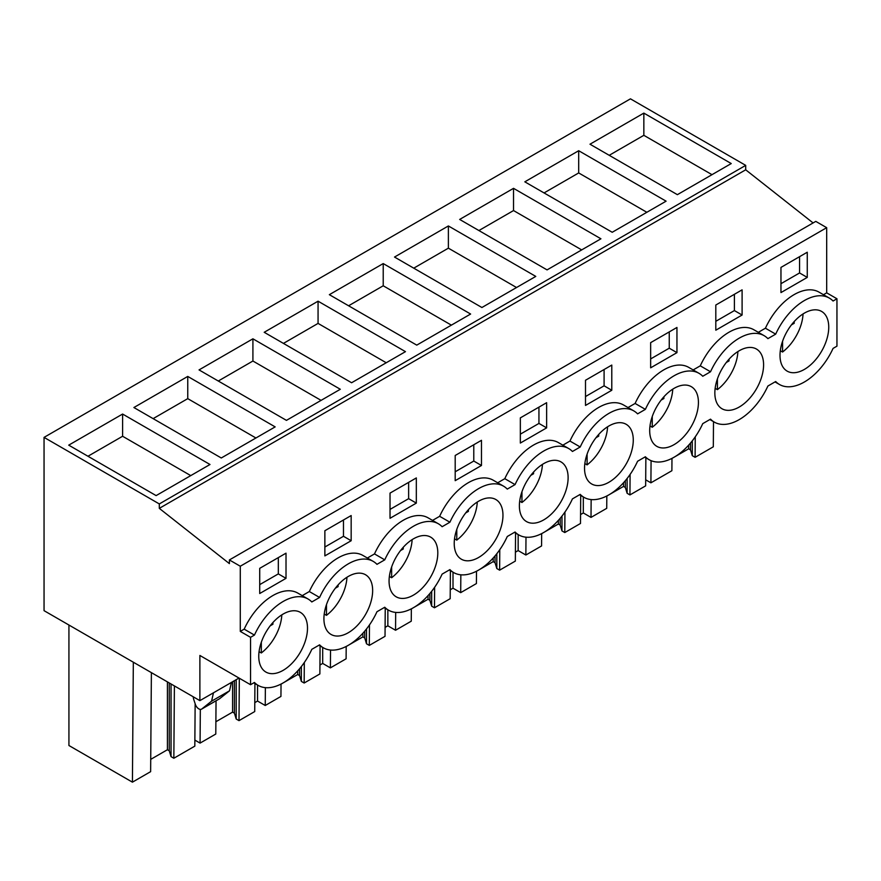 <?xml version="1.0" encoding="UTF-8"?>
<svg xmlns="http://www.w3.org/2000/svg" width="881" height="881" viewBox="0 0 881 881"><rect width="100%" height="100%" fill="white"/><g stroke="black" fill="none" stroke-linecap="round" stroke-linejoin="round"><path stroke-width="1.32" d="M813.097 222.937L745.7 169.802L745.7 165.375L630.455 98.837L44.05 437.383L44.05 610.665L199.888 700.637L199.888 655.464L250.545 684.713L250.545 637.326L254.444 635.08A49.887 28.798 -60 0 1 308.064 599.014A49.887 28.798 -60 0 1 311.808 601.954L319.594 597.461A49.887 28.798 -60 0 1 373.225 561.395A49.887 28.798 -60 0 1 376.969 564.336L384.755 559.842A49.887 28.798 -60 0 1 438.375 523.777A49.887 28.798 -60 0 1 442.119 526.717L449.905 522.224A49.887 28.798 -60 0 1 503.536 486.158A49.887 28.798 -60 0 1 507.28 489.098L515.066 484.605A49.887 28.798 -60 0 1 568.686 448.539A49.887 28.798 -60 0 1 572.441 451.479L580.216 446.986A49.887 28.798 -60 0 1 633.846 410.92A49.887 28.798 -60 0 1 637.591 413.861L645.377 409.368A49.887 28.798 -60 0 1 698.996 373.313A49.887 28.798 -60 0 1 702.752 376.253L710.527 371.76A49.887 28.798 -60 0 1 764.157 335.694A49.887 28.798 -60 0 1 767.902 338.634L775.687 334.141A49.887 28.798 -60 0 1 829.307 298.075A49.887 28.798 -60 0 1 833.063 301.016L836.95 298.769L836.95 346.156L833.063 348.402A49.887 28.798 -60 0 1 779.432 384.468A49.887 28.798 -60 0 1 775.687 381.528L767.902 386.021A49.887 28.798 -60 0 1 714.271 422.087A49.887 28.798 -60 0 1 710.527 419.147L702.752 423.64A49.887 28.798 -60 0 1 649.121 459.706A49.887 28.798 -60 0 1 645.377 456.765L637.591 461.259A49.887 28.798 -60 0 1 583.96 497.325A49.887 28.798 -60 0 1 580.216 494.384L572.441 498.877A49.887 28.798 -60 0 1 518.81 534.943A49.887 28.798 -60 0 1 515.066 532.003L507.28 536.496A49.887 28.798 -60 0 1 453.649 572.562A49.887 28.798 -60 0 1 449.905 569.622L442.119 574.115A49.887 28.798 -60 0 1 388.499 610.17A49.887 28.798 -60 0 1 384.755 607.24L376.969 611.733A49.887 28.798 -60 0 1 323.338 647.788A49.887 28.798 -60 0 1 319.594 644.848L311.808 649.341A49.887 28.798 -60 0 1 258.188 685.407A49.887 28.798 -60 0 1 254.444 682.467L250.545 684.713M745.7 169.802L159.307 508.359L229.39 563.62L229.39 559.942L815.784 221.384L826.686 227.683L826.686 292.844L836.95 298.769M238.366 677.676L238.366 678.425L199.888 700.637M745.7 165.375L159.307 503.932L44.05 437.383M643.846 113.109L589.984 144.209L677.379 194.668L731.241 163.558L643.846 113.109L643.846 135.322L712.002 174.669M318.063 301.192L264.201 332.291L351.596 382.75L405.469 351.651L318.063 301.192L318.063 323.404L283.44 343.403M252.913 338.811L340.308 389.27L286.446 420.369L199.04 369.91L252.913 338.811L252.913 361.023L218.279 381.021M513.535 188.336L600.93 238.795L547.068 269.894L459.662 219.435L513.535 188.336L513.535 210.559L478.901 230.547M578.696 150.717L524.823 181.827L612.218 232.276L666.091 201.176L578.696 150.717L578.696 172.94L646.852 212.288M383.224 263.573L329.351 294.672L416.757 345.132L470.619 314.032L383.224 263.573L383.224 285.785L451.38 325.144M448.385 225.954L535.78 276.414L481.907 307.513L394.512 257.054L448.385 225.954L448.385 248.167L413.751 268.165M187.752 376.429L133.89 407.529L221.285 457.988L275.158 426.889L187.752 376.429L187.752 398.641L153.129 418.629M122.602 414.048L209.997 464.496L156.124 495.607L68.729 445.147L122.602 414.048L122.602 436.26L87.968 456.248M159.307 508.359L159.307 503.932M229.39 559.942L240.282 566.23L240.282 631.402L244.18 629.155A49.887 28.798 -60 0 1 297.8 593.089L308.064 599.014M826.686 227.683L240.282 566.23M373.225 561.395L362.961 555.471A49.887 28.798 -60 0 0 309.33 591.536L302.227 595.644M438.375 523.777L428.122 517.852A49.887 28.798 -60 0 0 374.491 553.918L367.377 558.025M503.536 486.158L493.272 480.233A49.887 28.798 -60 0 0 439.641 516.299L432.538 520.407M568.686 448.539L558.433 442.614A49.887 28.798 -60 0 0 504.802 478.68L497.688 482.788M633.846 410.92L623.583 405.007A49.887 28.798 -60 0 0 569.952 441.062L562.849 445.169M698.996 373.313L688.744 367.388A49.887 28.798 -60 0 0 635.113 403.454L627.999 407.551M764.157 335.694L753.894 329.769A49.887 28.798 -60 0 0 700.274 365.835L693.16 369.932M829.307 298.075L819.055 292.151A49.887 28.798 -60 0 0 765.424 328.217L758.321 332.313M826.686 292.844L823.471 294.706M807.26 277.405L780.962 292.58L780.962 267.406L807.26 252.23L807.26 277.405L799.563 272.956L780.962 283.693M676.949 352.642L676.949 327.457L650.652 342.643L650.652 367.817L676.949 352.642L669.252 348.193L669.252 331.906M324.869 530.725L351.167 515.55L351.167 540.725L324.869 555.9L324.869 530.725M611.788 390.261L611.788 365.075L585.502 380.262L585.502 405.436L611.788 390.261L604.091 385.812L604.091 369.524M455.191 455.488L481.478 440.313L481.478 465.487L455.191 480.674L455.191 455.488M742.099 315.024L715.812 330.199L715.812 305.024L742.099 289.849L742.099 315.024L734.402 310.575L715.812 321.312M520.341 417.88L546.638 402.694L546.638 427.869L520.341 443.055L520.341 417.88M390.03 493.107L416.328 477.931L416.328 503.106L390.03 518.292L390.03 493.107M286.017 578.343L286.017 553.169L259.719 568.344L259.719 593.519L286.017 578.343L278.319 573.894L278.319 557.607M785.169 369.679A34.458 19.9 -60 0 1 788.22 329.516A34.458 19.9 -60 0 1 821.599 311.422A34.458 19.9 -60 0 1 823.581 312.865A34.458 19.9 -60 0 1 820.519 353.028A34.458 19.9 -60 0 1 787.14 371.121A34.458 19.9 -60 0 1 785.169 369.679M367.487 576.185A34.458 19.9 -60 0 1 364.426 616.348A34.458 19.9 -60 0 1 331.047 634.441A34.458 19.9 -60 0 1 329.076 633.01A34.458 19.9 -60 0 1 332.137 592.847A34.458 19.9 -60 0 1 365.516 574.742A34.458 19.9 -60 0 1 367.487 576.185M562.948 463.329A34.458 19.9 -60 0 1 559.898 503.492A34.458 19.9 -60 0 1 526.519 521.585A34.458 19.9 -60 0 1 524.547 520.153A34.458 19.9 -60 0 1 527.598 479.991A34.458 19.9 -60 0 1 560.977 461.897A34.458 19.9 -60 0 1 562.948 463.329M758.42 350.484A34.458 19.9 -60 0 1 755.369 390.646A34.458 19.9 -60 0 1 721.98 408.74A34.458 19.9 -60 0 1 720.008 407.297A34.458 19.9 -60 0 1 723.07 367.135A34.458 19.9 -60 0 1 756.449 349.041A34.458 19.9 -60 0 1 758.42 350.484M459.386 557.772A34.458 19.9 -60 0 1 462.448 517.61A34.458 19.9 -60 0 1 495.827 499.516A34.458 19.9 -60 0 1 497.798 500.948A34.458 19.9 -60 0 1 494.737 541.11A34.458 19.9 -60 0 1 461.358 559.204A34.458 19.9 -60 0 1 459.386 557.772M394.236 595.391A34.458 19.9 -60 0 1 397.287 555.228A34.458 19.9 -60 0 1 430.666 537.135A34.458 19.9 -60 0 1 432.637 538.566A34.458 19.9 -60 0 1 429.587 578.729A34.458 19.9 -60 0 1 396.208 596.822A34.458 19.9 -60 0 1 394.236 595.391M302.326 613.804A34.458 19.9 -60 0 1 299.276 653.966A34.458 19.9 -60 0 1 265.897 672.06A34.458 19.9 -60 0 1 263.926 670.617A34.458 19.9 -60 0 1 266.976 630.455A34.458 19.9 -60 0 1 300.355 612.361A34.458 19.9 -60 0 1 302.326 613.804M693.259 388.092A34.458 19.9 -60 0 1 690.208 428.254A34.458 19.9 -60 0 1 656.83 446.359A34.458 19.9 -60 0 1 654.858 444.916A34.458 19.9 -60 0 1 657.909 404.753A34.458 19.9 -60 0 1 691.288 386.66A34.458 19.9 -60 0 1 693.259 388.092M628.109 425.71A34.458 19.9 -60 0 1 625.047 465.873A34.458 19.9 -60 0 1 591.669 483.966A34.458 19.9 -60 0 1 589.697 482.535A34.458 19.9 -60 0 1 592.759 442.372A34.458 19.9 -60 0 1 626.138 424.279A34.458 19.9 -60 0 1 628.109 425.71M240.282 631.402L250.545 637.326M219.732 698.633L201.771 708.996A5.44 3.139 60 0 1 201.551 709.15L219.501 698.787L229.534 690.803L231.417 682.434M201.551 709.15A5.44 3.139 60 0 1 195.34 704.304L193.787 699.569A9.074 5.231 60 0 1 193.214 696.783M201.771 708.996L211.572 701.166L213.466 692.796M713.5 421.636L713.313 446.799L695.098 457.316L692.29 455.686L690.506 449.85L688.667 448.792L674.835 456.776M673.282 457.68L671.972 458.428M688.667 448.792L688.667 445.136M690.506 449.85L690.506 443.044M692.29 455.686L692.29 440.852M695.098 457.316L695.252 436.833M151.389 672.632L150.629 771.657L132.425 782.163L68.927 745.513L68.927 625.036M132.425 782.163L133.328 662.215M195.142 703.699L194.822 746.141L173.843 758.255L171.046 756.625L169.262 750.788L167.423 749.731L150.728 759.367M167.423 749.731L167.423 681.894M169.262 750.788L169.262 682.951M171.046 756.625L171.046 683.986M173.843 758.255L174.394 685.925M194.866 740.095L200.075 743.101L200.328 709.392M216.043 700.78L215.79 734.038L200.075 743.101M254.928 683.535L254.719 711.562L239.004 720.636L236.196 719.017L234.412 713.17L232.584 712.112L215.878 721.748M232.584 712.112L232.584 681.762M234.412 713.17L234.412 680.705M236.196 719.017L236.196 679.669M239.004 720.636L239.324 678.238M257.538 685.033L257.538 701.045L254.785 702.642M257.538 701.045L265.236 705.494L265.368 687.654M281.039 684.074L280.94 696.419L265.236 705.494M320.089 645.916L319.869 673.943L304.165 683.017L301.357 681.398L299.573 675.551L297.734 674.494L283.902 682.478M282.349 683.381L281.039 684.13M297.734 674.494L297.734 670.848M299.573 675.551L299.573 668.745M301.357 681.398L301.357 666.554M304.165 683.017L304.319 662.534M322.688 647.414L322.688 663.426L319.935 665.023M322.688 663.426L330.386 667.875L330.529 650.035M346.2 646.456L346.101 658.801L330.386 667.875M385.239 608.297L385.03 636.324L369.315 645.399L366.507 643.78L364.723 637.932L362.895 636.875L349.063 644.859M347.499 645.762L346.189 646.522M362.895 636.875L362.895 633.23M364.723 637.932L364.723 631.137M366.507 643.78L366.507 628.935M369.315 645.399L369.469 624.915M387.849 609.806L387.849 625.807L385.096 627.404M387.849 625.807L395.547 630.256L395.679 612.416M411.35 608.837L411.262 621.182L395.547 630.256M450.4 570.679L450.18 598.706L434.476 607.78L431.668 606.161L429.884 600.313L428.045 599.256L414.213 607.24M412.66 608.143L411.35 608.903M428.045 599.256L428.045 595.611M429.884 600.313L429.884 593.519M431.668 606.161L431.668 591.316M434.476 607.78L434.63 587.297M453.01 572.187L453.01 588.2L450.246 589.785M453.01 588.2L460.697 592.638L460.84 574.797M476.511 571.218L476.412 583.563L460.697 592.638M515.55 533.06L515.341 561.087L499.626 570.161L496.818 568.542L495.034 562.695L493.206 561.638L479.374 569.633M477.81 570.525L476.511 571.284M493.206 561.638L493.206 557.992M495.034 562.695L495.034 555.9M496.818 568.542L496.818 553.709M499.626 570.161L499.78 549.689M518.16 534.569L518.16 550.581L515.407 552.167M518.16 550.581L525.858 555.019L525.99 537.179M541.661 533.6L541.573 545.945L525.858 555.019M580.711 495.441L580.491 523.479L564.787 532.542L561.979 530.924L560.195 525.087L558.356 524.019L544.524 532.014M542.971 532.906L541.661 533.666M558.356 524.019L558.356 520.374M560.195 525.087L560.195 518.281M561.979 530.924L561.979 516.09M564.787 532.542L564.941 512.07M583.321 496.95L583.321 512.962L580.568 514.548M583.321 512.962L591.008 517.4L591.151 499.571M606.822 495.981L606.723 508.337L591.008 517.4M645.861 457.823L645.652 485.86L629.937 494.924L627.129 493.305L625.345 487.468L623.517 486.411L609.685 494.395M608.121 495.287L606.822 496.047M623.517 486.411L623.517 482.755M625.345 487.468L625.345 480.663M627.129 493.305L627.129 478.471M629.937 494.924L630.091 474.452M645.696 479.815L650.905 482.821L651.081 460.675M671.972 458.373L671.884 470.718L650.905 482.821M609.223 155.309L643.846 135.322M386.23 362.752L318.063 323.404M321.069 400.37L252.913 361.023M581.691 249.907L513.535 210.559M544.062 192.928L578.696 172.94M348.59 305.784L383.224 285.785M516.541 287.525L448.385 248.167M255.919 437.989L187.752 398.641M190.759 475.608L122.602 436.26M309.33 591.536L319.594 597.461M374.491 553.918L384.755 559.842M439.641 516.299L449.905 522.224M504.802 478.68L515.066 484.605M569.952 441.062L580.216 446.986M635.113 403.454L645.377 409.368M700.274 365.835L710.527 371.76M765.424 328.217L775.687 334.141M244.18 629.155L254.444 635.08M799.563 272.956L799.563 256.668M669.252 348.193L650.652 358.93M351.167 540.725L343.469 536.287L343.469 519.988M343.469 536.287L324.869 547.024M604.091 385.812L585.502 396.549M481.478 465.487L473.78 461.049L473.78 444.751M473.78 461.049L455.191 471.787M734.402 310.575L734.402 294.287M546.638 427.869L538.941 423.431L538.941 407.143M538.941 423.431L520.341 434.168M416.328 503.106L408.63 498.668L408.63 482.37M408.63 498.668L390.03 509.405M278.319 573.894L259.719 584.632M229.534 690.803L211.572 701.166M780.313 350.726L782.57 352.026C788.825 347.158 793.946 340.716 797.922 332.699A34.458 19.9 120 0 0 803.054 313.933M791.457 324.869L794.188 323.294L794.188 321.587M782.57 341.299L782.57 352.026M794.188 323.294L793.197 322.721M715.152 388.345L717.409 389.644C723.675 384.777 728.796 378.334 732.772 370.317A34.458 19.9 120 0 0 737.893 351.552M726.296 362.487L729.028 360.913L729.028 359.206M717.409 378.907L717.409 389.644M729.028 360.913L728.036 360.34M650.002 425.952L652.259 427.263C658.514 422.395 663.635 415.953 667.611 407.936A34.458 19.9 120 0 0 672.743 389.171M661.146 400.095L663.878 398.52L663.878 396.824M652.259 416.526L652.259 427.263M663.878 398.52L662.886 397.959M584.841 463.571L587.098 464.882C593.365 460.014 598.485 453.572 602.461 445.555A34.458 19.9 120 0 0 607.582 426.789M595.985 437.714L598.717 436.139L598.717 434.443M587.098 454.144L587.098 464.882M598.717 436.139L597.725 435.566M519.68 501.19L521.948 502.5C528.204 497.633 533.324 491.191 537.3 483.173A34.458 19.9 120 0 0 542.432 464.408M530.836 475.333L533.567 473.758L533.567 472.062M521.948 491.763L521.948 502.5M533.567 473.758L532.576 473.185M454.53 538.809L456.787 540.119C463.054 535.252 468.163 528.809 472.15 520.781A34.458 19.9 120 0 0 477.271 502.027M465.675 512.951L468.406 511.376L468.406 509.681M456.787 529.382L456.787 540.119M468.406 511.376L467.415 510.804M389.369 576.427L391.638 577.727C397.893 572.87 403.013 566.428 406.989 558.4A34.458 19.9 120 0 0 412.121 539.635M400.525 550.57L403.256 548.995L403.256 547.299M391.638 567.001L391.638 577.727M403.256 548.995L402.265 548.423M324.219 614.046L326.477 615.345C332.743 610.478 337.852 604.036 341.828 596.019A34.458 19.9 120 0 0 346.96 577.253M335.364 588.189L338.095 586.614L338.095 584.907M326.477 604.619L326.477 615.345M338.095 586.614L337.104 586.041M259.058 651.665L261.327 652.964C267.582 648.097 272.703 641.654 276.678 633.637A34.458 19.9 120 0 0 281.81 614.872M270.214 625.807L272.934 624.233L272.934 622.526M261.327 642.238L261.327 652.964M272.934 624.233L271.954 623.66M775.016 381.925L779.432 384.468M709.855 419.532L714.271 422.087M644.705 457.151L649.121 459.706M579.544 494.77L583.96 497.325M514.394 532.388L518.81 534.943M449.233 570.007L453.649 572.562M384.083 607.626L388.499 610.17M318.922 645.244L323.338 647.788M253.761 682.863L258.188 685.407"/></g></svg>

